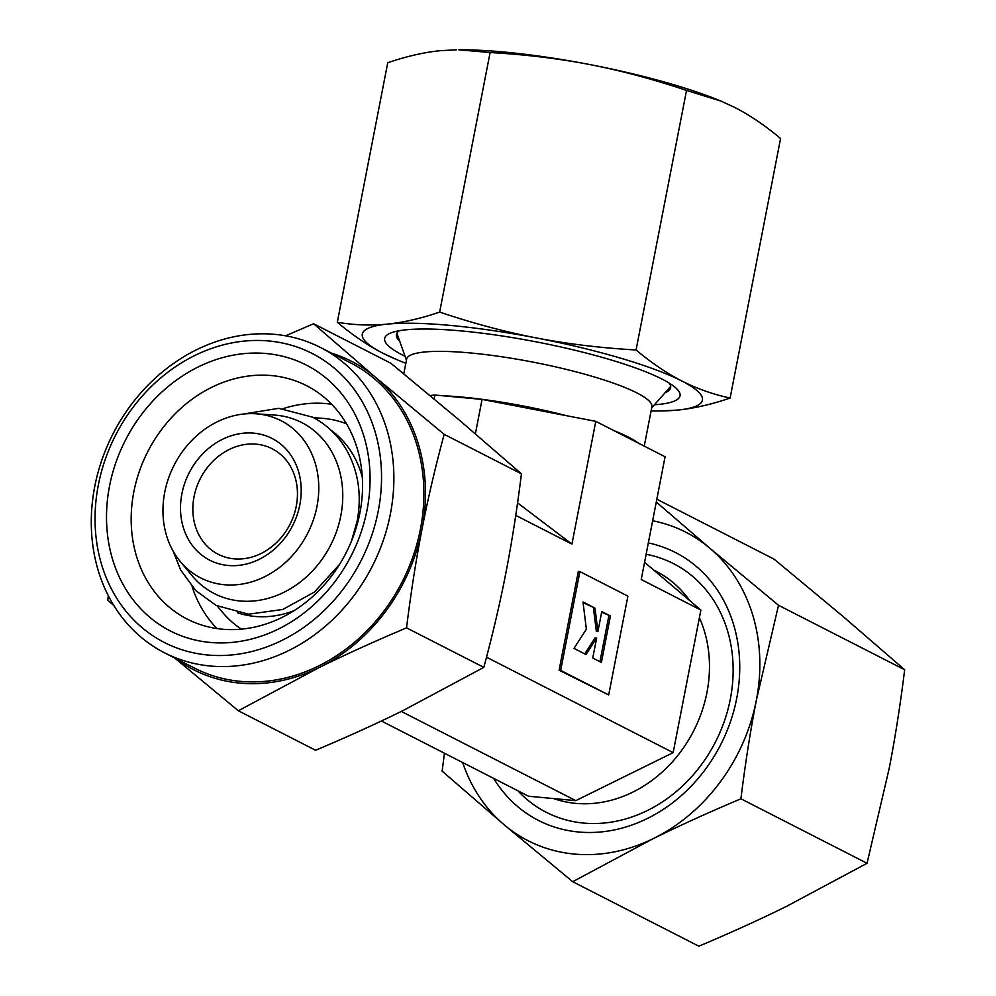 <?xml version="1.0" encoding="UTF-8"?>
<svg xmlns="http://www.w3.org/2000/svg" width="996" height="996" viewBox="0 0 996 996"><rect width="100%" height="100%" fill="white"/><g stroke="black" fill="none" stroke-linecap="round" stroke-linejoin="round"><path stroke-width="1.49" d="M257.466 413.913A88.283 74.974 117.1 0 1 316.989 506.366A88.283 74.974 117.1 0 1 224.262 584.714A88.283 74.974 117.1 0 1 180.276 561.507A88.283 74.974 117.1 0 1 174.113 465.182A88.283 74.974 117.1 0 1 255.81 413.776A88.283 74.974 117.1 0 1 257.466 413.913M255.81 413.776L274.261 415.033A96.027 81.548 117.1 0 1 276.066 415.183A96.027 81.548 117.1 0 1 340.819 515.754A96.027 81.548 117.1 0 1 239.949 600.974A96.027 81.548 117.1 0 1 192.104 575.738L180.276 561.507M266.368 353.543A149.313 126.803 117.1 0 1 367.051 509.927A149.313 126.803 117.1 0 1 210.218 642.445A149.313 126.803 117.1 0 1 109.535 486.06A149.313 126.803 117.1 0 1 266.368 353.543M271.51 375.567A131.086 111.315 117.1 0 1 306.531 385.664A131.086 111.315 117.1 0 1 354.377 533.37A131.086 111.315 117.1 0 1 222.22 629.186A131.086 111.315 117.1 0 1 187.198 619.089A131.086 111.315 117.1 0 1 139.353 471.394A131.086 111.315 117.1 0 1 271.51 375.567M283.163 408.634A131.086 111.315 117.1 0 1 326.389 403.629A131.086 111.315 117.1 0 1 331.643 404.252M241.455 629.148A115.797 98.343 117.1 0 1 222.27 612.017L217.265 606.004M313.541 417.698L321.335 418.233A115.797 98.343 117.1 0 1 323.513 418.407A115.797 98.343 117.1 0 1 346.459 423.761M294.156 610.635A103.397 87.81 117.1 0 1 254.864 616.424A103.397 87.81 117.1 0 1 237.695 612.851M175.595 658.468A173.242 147.122 -62.9 0 0 240.011 683.119A173.242 147.122 -62.9 0 0 319.069 667.594C345.164 654.708 374.322 641.461 406.542 627.854C410.975 592.234 416.116 559.403 421.98 529.374C427.807 499.32 435.19 467.634 444.166 434.343L375.492 377.31L313.578 323.737L390.843 363.241L459.517 420.262L521.431 473.835C516.999 509.454 511.857 542.285 505.993 572.327C500.179 602.381 492.783 634.066 483.819 667.357L403.094 710.546C376.986 723.432 347.828 736.667 315.608 750.274L238.343 710.771L319.069 667.594A173.242 147.122 -62.9 0 0 421.98 529.374A173.242 147.122 -62.9 0 0 375.492 377.31A173.242 147.122 -62.9 0 0 331.656 353.207M553.652 798.58A124.911 106.086 -62.9 0 0 575.738 803.361A124.911 106.086 -62.9 0 0 685.161 745.357A124.911 106.086 -62.9 0 0 699.379 617.732M689.456 600.351A124.911 106.086 -62.9 0 0 656.09 571.293L653.712 570.073M164.552 652.816L194.556 668.154A171.424 145.578 -62.9 0 0 240.347 681.351A171.424 145.578 -62.9 0 0 413.178 556.054A171.424 145.578 -62.9 0 0 350.617 362.893L320.612 347.554A171.424 145.578 -62.9 0 0 274.809 334.357A171.424 145.578 -62.9 0 0 101.978 459.666A171.424 145.578 -62.9 0 0 164.552 652.816A171.424 145.578 -62.9 0 0 210.343 666.013A171.424 145.578 -62.9 0 0 383.174 540.716A171.424 145.578 -62.9 0 0 320.612 347.554M207.778 655.007A162.298 137.834 -62.9 0 0 378.256 510.96A162.298 137.834 -62.9 0 0 268.808 340.981A162.298 137.834 -62.9 0 0 98.33 485.027A162.298 137.834 -62.9 0 0 207.778 655.007M644.25 446.121L651.894 406.829A124.911 21.202 -169 0 0 593.641 376.749A124.911 21.202 -169 0 0 470.548 352.97A124.911 21.202 -169 0 0 406.654 359.158L403.791 373.849M234.01 558.831A59.262 50.335 -62.9 0 0 293.758 515.517A59.262 50.335 -62.9 0 0 272.132 448.735A59.262 50.335 -62.9 0 0 256.296 444.166A59.262 50.335 -62.9 0 0 196.536 487.492A59.262 50.335 -62.9 0 0 218.174 554.274A59.262 50.335 -62.9 0 0 234.01 558.831M253.719 433.16A68.388 58.079 117.1 0 1 299.833 504.773A68.388 58.079 117.1 0 1 228.009 565.467A68.388 58.079 117.1 0 1 181.895 493.842A68.388 58.079 117.1 0 1 253.719 433.16M586.383 629.223L582.996 601.97L594.998 608.108L597.911 631.514L601.783 611.569L610.424 615.989L601.397 662.427L592.757 658.007L596.641 638.062L585.972 654.534L573.97 648.396L586.383 629.223M583.083 602.667L594.998 608.108M593.429 607.958L596.343 631.364L597.911 631.514M601.671 612.167L610.424 615.989M608.855 615.839L599.941 661.68M584.727 653.899L595.06 637.913L596.641 638.062M579.884 571.592L627.891 596.131L608.693 694.934L560.673 670.383L579.884 571.592L578.315 571.443L559.105 670.233L560.673 670.383M559.105 670.233L608.693 694.934M174.736 658.032L238.343 710.771M108.327 595.708L107.767 600.165L113.868 605.556M313.578 323.737L285.578 335.814M444.166 434.343L521.431 473.835M406.542 627.854L483.819 667.357M434.132 398.948L434.891 395.039L430.035 395.524M475.391 433.783L482.064 399.408L434.891 395.039M486.509 657.198L673.159 752.627L700.885 610.038L641.225 579.535L665.079 456.778L595.782 421.345L482.064 399.408M515.741 515.38L571.928 544.102L595.782 421.345M517.571 502.893L571.928 544.102M381.406 721.004L528.602 796.252L575.788 800.635L673.159 752.627M401.301 711.43L575.788 800.635M700.885 610.038L644.561 562.329M331.046 430.26A103.397 87.81 117.1 0 1 362.307 477.321M216.966 628.551A131.086 111.315 117.1 0 1 192.128 586.694M399.496 330.684A139.664 23.705 -169 0 0 399.259 330.834A139.664 23.705 -169 0 0 399.707 341.155M654.422 404.787A150.446 25.535 -169 0 0 674.778 387.033A150.446 25.535 -169 0 0 461.621 330.958A150.446 25.535 -169 0 0 392.847 332.241A150.446 25.535 -169 0 0 405.073 356.319M490.107 52.539C525.241 54.519 558.42 58.527 589.669 64.528A173.242 29.394 -169 0 0 504.063 52.029A173.242 29.394 -169 0 0 458.82 49.8L490.107 52.539L439.659 312.084C420.922 318.483 403.417 322.492 387.12 324.136C370.848 325.742 354.227 325.119 337.295 322.281C352.783 335.279 368.01 345.6 382.962 353.269L398.462 360.328A173.242 29.394 -169 0 0 405.845 363.279M651.098 410.95A173.242 29.394 -169 0 0 659.053 410.987L677.591 410.091C693.876 408.46 711.393 404.438 730.118 398.051C712.837 394.292 696.714 388.589 681.75 380.958C666.797 373.288 651.571 362.967 636.071 349.97C600.949 347.99 567.77 343.981 536.52 337.98A173.242 29.394 -169 0 0 450.914 325.468A173.242 29.394 -169 0 0 387.12 324.136A173.242 29.394 -169 0 0 382.962 353.269A173.242 29.394 -169 0 0 398.462 360.328M659.053 410.987A173.242 29.394 -169 0 0 677.591 410.091A173.242 29.394 -169 0 0 681.75 380.958A173.242 29.394 -169 0 0 536.52 337.98C505.271 331.929 472.988 323.302 439.659 312.084M337.295 322.281L387.743 62.736C406.48 56.336 423.985 52.327 440.282 50.684L456.517 49.812M721.154 101.169L719.411 100.459A173.242 29.394 -169 0 0 589.669 64.528C620.906 70.579 653.202 79.207 686.53 90.424L721.154 101.169L734.899 107.518C749.864 115.175 765.077 125.508 780.578 138.506L730.118 398.051M686.53 90.424L636.071 349.97M665.067 392.735A139.664 23.705 -169 0 0 669.349 383.336A139.664 23.705 -169 0 0 669.188 383.111M517.92 790.799A139.664 118.611 -62.9 0 0 583.619 823.07A139.664 118.611 -62.9 0 0 729.109 704.782A139.664 118.611 -62.9 0 0 646.13 554.274M493.643 778.386A150.446 127.762 -62.9 0 0 578.664 832.009A150.446 127.762 -62.9 0 0 735.073 705.915A150.446 127.762 -62.9 0 0 648.334 542.92M656.837 499.22L774.079 559.154L842.74 616.188L904.667 669.76C900.347 704.633 895.205 737.463 889.229 768.252L867.043 863.283L786.317 906.472C759.562 919.657 730.392 932.903 698.843 946.2L572.712 881.709L653.438 838.532C680.193 825.348 709.351 812.101 740.912 798.804C745.22 763.932 750.362 731.101 756.338 700.313L778.523 605.282L709.862 548.248A173.242 147.122 -62.9 0 0 652.641 520.759M444.44 753.225L442.124 771.116L504.038 824.688A173.242 147.122 -62.9 0 0 574.368 854.058A173.242 147.122 -62.9 0 0 653.438 838.532A173.242 147.122 -62.9 0 0 756.338 700.313A173.242 147.122 -62.9 0 0 709.862 548.248L656.289 502.021M462.654 762.538A173.242 147.122 -62.9 0 0 504.038 824.688L572.712 881.709M867.043 863.283L740.912 798.804M904.667 669.76L778.523 605.282M638.15 443.008A124.911 21.202 -169 0 0 628.414 437.082A124.911 21.202 -169 0 0 614.134 430.733M566.313 415.656A124.911 21.202 -169 0 0 461.97 397.068A124.911 21.202 -169 0 0 441.95 395.698M430.733 395.449A124.911 21.202 -169 0 0 429.948 395.462M339.574 564.383L314.437 592.06L282.802 609.465L248.552 614.196L216.169 605.456L195.814 590.628L180.612 569.973L173.13 551.112M351.414 541.214L357.141 521.269C361.785 496.307 358.709 473.374 347.915 452.458C339.499 436.833 327.684 425.055 312.458 417.137L278.731 408.323L243.186 414.075M651.695 407.862L670.669 386.411M406.443 360.191L396.894 333.199"/></g></svg>
